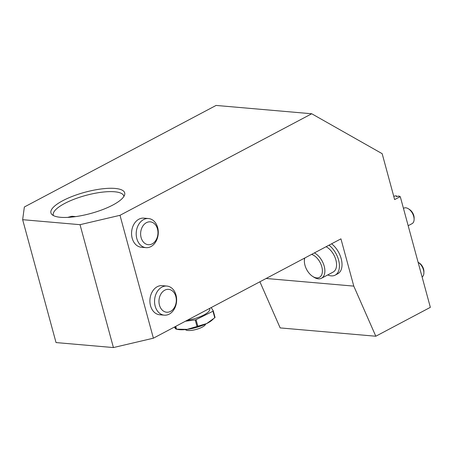 <?xml version="1.0" encoding="UTF-8"?>
<svg xmlns="http://www.w3.org/2000/svg" width="453" height="453" viewBox="0 0 453 453"><rect width="100%" height="100%" fill="white"/><g stroke="black" fill="none" stroke-linecap="round" stroke-linejoin="round"><path stroke-width="0.68" d="M148.51 218.539L143.867 218.131A14.609 11.014 95 0 0 131.63 231.732A14.609 11.014 95 0 0 141.336 247.247L145.974 247.649A14.609 11.014 -85 0 1 136.268 232.14A14.609 11.014 -85 0 1 148.51 218.539A14.609 11.014 -85 0 1 157.661 227.576A14.609 11.014 -85 0 1 145.974 247.649M166.857 286.053L162.214 285.65A14.609 11.014 95 0 0 149.971 299.252A14.609 11.014 95 0 0 159.677 314.761L164.32 315.169A14.609 11.014 -85 0 1 154.615 299.654A14.609 11.014 -85 0 1 166.857 286.053A14.609 11.014 -85 0 1 176.007 295.09A14.609 11.014 -85 0 1 164.32 315.169M340.939 238.85L353.782 286.115L375.809 336.234L430.35 307.344L400.265 196.613L394.637 199.597L382.162 153.68L311.721 113.76L120 215.311L153.386 338.193L340.939 238.85M123.884 196.455A36.529 10.515 -15.2 0 0 123.794 195.99A36.529 10.515 -15.2 0 0 101.5 192.253A36.529 10.515 -15.2 0 0 64.632 203.488A36.529 10.515 -15.2 0 0 53.295 215.147A36.529 10.515 -15.2 0 0 53.448 215.588M75.742 216.602L71.936 216.268L67.65 217.389M375.809 336.234L280.164 327.91L259.897 281.777M393.566 195.645L393.793 196.285M393.742 196.302L395.724 195.832L396.494 195.9L396.664 196.534M396.494 195.9L396.398 196.602L398.595 196.087L399.359 196.149L399.535 196.789M400.265 196.613L399.269 196.851L399.359 196.149M311.721 113.76L216.081 105.436L24.36 206.987L22.65 219.688L80.034 224.682L120 215.311M60.56 217.304A38.216 11.002 164.8 0 1 51.993 214.58A38.216 11.002 164.8 0 1 62.797 200.69A38.216 11.002 164.8 0 1 104.309 188.612A38.216 11.002 164.8 0 1 124.632 194.841A38.216 11.002 164.8 0 1 99.558 210.736A38.216 11.002 164.8 0 1 60.56 217.304M22.65 219.688L56.036 342.57L113.42 347.564L80.034 224.682M153.386 338.193L113.42 347.564M331.607 243.793A18.267 10.787 62.1 0 1 341.183 258.646A18.267 10.787 62.1 0 1 337.779 273.748L335.175 275.13A18.267 10.787 62.1 0 1 327.745 274.931M266.121 278.482L353.782 286.115M175.826 296.455A11.472 8.652 95 0 0 161.053 293.776A11.472 8.652 95 0 0 166.047 312.14A11.472 8.652 95 0 0 175.826 296.455M157.48 228.941A11.472 8.652 95 0 0 142.712 226.257A11.472 8.652 95 0 0 147.701 244.62A11.472 8.652 95 0 0 157.48 228.941M408.515 208.85L409.682 209.614A6.976 4.117 62.1 0 1 413.81 215.622A6.976 4.117 62.1 0 1 414.133 218.012L414.11 219.405A8.766 5.176 -117.9 0 0 413.702 216.404A8.766 5.176 -117.9 0 0 408.515 208.85A8.766 5.176 -117.9 0 0 403.861 208.154L403.459 208.369M408.17 225.713L412.071 223.652A8.766 5.176 -117.9 0 0 414.11 219.405M418.295 262.372L419.455 263.136A6.976 4.117 62.1 0 1 423.906 271.534L423.883 272.927A8.766 5.176 -117.9 0 0 418.295 262.372A8.766 5.176 -117.9 0 0 418.096 262.247M422.111 277.01A8.766 5.176 -117.9 0 0 423.883 272.927M185.26 329.591A14.609 14.609 0 0 0 186.002 330.016A10.436 3.001 -15.2 0 0 202.225 327.14A10.436 3.001 -15.2 0 0 205.249 324.784A14.609 14.609 0 0 0 205.679 324.048M213.159 319.178L211.806 320.333A20.459 5.889 164.8 0 1 206.715 323.544A20.459 5.889 164.8 0 1 187.18 329.376A20.459 5.889 164.8 0 1 178.097 329.495L175.974 329.105A23.38 6.733 -15.2 0 0 176.5 329.172L187.18 329.376L197.01 326.46A23.38 6.733 -15.2 0 0 197.825 326.217L206.715 323.544L214.756 317.751A23.38 6.733 -15.2 0 0 215.045 317.445L213.272 310.9L211.2 307.57M175.294 326.59L175.974 329.105L174.241 327.151M213.272 310.9A23.38 6.733 164.8 0 1 212.978 311.211L214.756 317.751M212.978 311.211L196.047 319.676L197.825 326.217M196.047 319.676A23.38 6.733 164.8 0 1 195.232 319.92L197.01 326.46M175.736 326.358L176.5 329.172M185.453 321.211L195.232 319.92M187.14 320.316A18.409 5.3 -15.2 0 0 203.997 314.903A18.409 5.3 -15.2 0 0 209.711 309.025L209.552 308.442M329.003 245.175A18.267 10.787 62.1 0 1 338.578 260.028A18.267 10.787 62.1 0 1 335.175 275.13M314.405 252.904A14.609 8.63 62.1 0 1 324.161 266.03A14.609 8.63 62.1 0 1 321.471 278.25L333.165 272.055A14.609 8.63 -117.9 0 0 335.888 259.977A14.609 8.63 -117.9 0 0 326.098 246.715M304.795 257.995A12.86 7.593 -117.9 0 0 304.371 260.86A12.86 7.593 -117.9 0 0 304.965 265.265A12.86 7.593 -117.9 0 0 312.576 276.347A12.86 7.593 -117.9 0 0 322.383 270.333A12.86 7.593 -117.9 0 0 311.585 254.399M304.371 260.86L304.393 259.495A14.609 8.63 62.1 0 1 304.478 258.165M321.471 278.25A14.609 8.63 62.1 0 1 313.714 277.094L312.576 276.347"/></g></svg>
